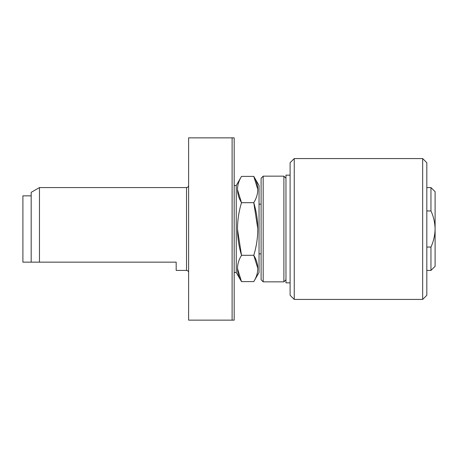 <?xml version="1.0" encoding="UTF-8"?>
<svg xmlns="http://www.w3.org/2000/svg" width="458" height="458" viewBox="0 0 458 458"><rect width="100%" height="100%" fill="white"/><g stroke="black" fill="none" stroke-linecap="round" stroke-linejoin="round"><path stroke-width="0.69" d="M290.103 175.145L285.964 175.145L285.964 282.855L290.103 282.855M294.248 299.429L290.103 295.284L290.103 162.716L294.248 158.571L294.248 299.429L422.671 299.429L422.671 158.571L294.248 158.571M422.671 158.571L426.816 162.716L426.816 295.284L422.671 299.429M430.955 210.943L430.955 187.574L435.1 191.713L435.1 266.287L430.955 270.426L430.955 247.057C433.589 241.314 434.968 235.298 435.1 229C434.968 222.708 433.589 216.691 430.955 210.943L426.816 210.943M426.816 247.057L430.955 247.057M261.106 178.265L263.178 176.153L263.178 281.847L261.106 279.735L261.106 178.265L263.178 176.153L283.891 176.153L285.964 178.265L283.891 176.153L283.891 281.847L263.178 281.847L283.891 281.847L285.964 279.735L283.891 281.847M261.106 279.735L263.178 281.847M31.184 195.858L22.9 195.858L22.9 262.142L31.184 262.142L31.184 192.354L39.468 187.574L39.468 262.142L31.184 262.142L176.181 262.142L176.181 270.426L186.538 270.426L186.538 187.574C187.797 187.448 188.484 186.761 188.61 185.501M232.109 137.858L188.61 137.858L188.61 320.142L232.109 320.142L232.109 137.858L234.181 137.858L234.181 320.142L232.109 320.142M234.181 272.499L236.248 272.499L236.248 185.501L234.181 185.501M241.509 255.295L253.772 255.295L241.509 255.318C236.179 264.054 236.179 272.819 241.509 281.613L253.772 281.613C259.108 272.876 259.108 264.111 253.772 255.318C259.108 237.822 259.108 220.292 253.772 202.705C259.108 193.946 259.108 185.181 253.772 176.387L241.509 176.387C236.179 185.124 236.179 193.889 241.509 202.682L241.509 202.682C236.179 220.178 236.179 237.708 241.509 255.295L237.444 229M236.248 272.499L241.509 281.613L237.444 268.462M241.509 202.682L253.772 202.682L241.509 202.705L237.444 189.538M253.772 255.318L257.837 268.462M241.509 281.613L253.772 281.613L259.033 272.499L259.033 185.501L253.772 176.387L257.837 189.538M253.772 202.705L257.837 229M259.033 204.142L261.106 204.142M430.955 187.574L426.816 187.574M430.955 270.426L426.816 270.426M186.538 187.574L39.468 187.574M186.538 270.426C187.797 270.552 188.484 271.239 188.61 272.499M236.248 185.501L241.509 176.387L253.772 176.387M259.033 253.858L261.106 253.858"/></g></svg>
